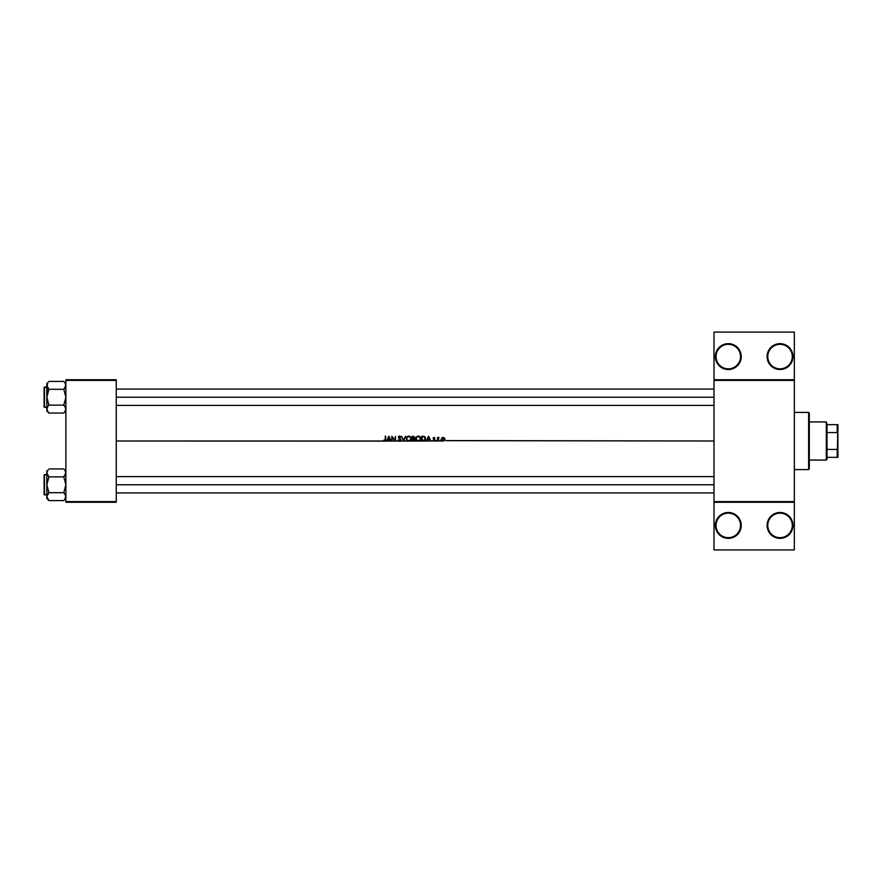 <?xml version="1.0" encoding="UTF-8"?>
<svg xmlns="http://www.w3.org/2000/svg" width="882" height="882" viewBox="0 0 882 882"><rect width="100%" height="100%" fill="white"/><g stroke="black" fill="none" stroke-linecap="round" stroke-linejoin="round"><path stroke-width="1.32" d="M716.195 520.854L715.611 527.943L717.54 532.607L721.112 536.168L725.765 538.108L730.814 538.108L737.44 534.569L740.241 530.369L741.233 525.418L740.549 525.418A12.249 12.249 0 0 0 728.289 513.159A12.249 12.249 0 0 0 716.041 525.418A12.249 12.249 0 0 0 728.289 537.667A12.249 12.249 0 0 0 740.549 525.418L741.233 525.418A12.932 12.932 0 0 1 728.289 538.351A12.932 12.932 0 0 1 715.357 525.418L716.041 525.418A12.249 12.249 0 0 1 728.289 513.159A12.249 12.249 0 0 1 740.549 525.418A12.249 12.249 0 0 1 728.289 537.667A12.249 12.249 0 0 1 716.041 525.418L715.357 525.418L715.567 527.723M792.72 522.894L790.79 518.23L787.218 514.658L782.554 512.729L777.505 512.729L772.841 514.658L769.28 518.23L767.097 525.418A12.932 12.932 0 0 1 780.03 512.486A12.932 12.932 0 0 1 792.973 525.418L792.29 525.418A12.249 12.249 0 0 0 780.03 513.159A12.249 12.249 0 0 0 767.781 525.418A12.249 12.249 0 0 0 780.03 537.667A12.249 12.249 0 0 0 792.29 525.418L792.973 525.418A12.932 12.932 0 0 1 780.03 538.351A12.932 12.932 0 0 1 767.097 525.418L767.781 525.418A12.249 12.249 0 0 1 780.03 513.159A12.249 12.249 0 0 1 792.29 525.418A12.249 12.249 0 0 1 780.03 537.667A12.249 12.249 0 0 1 767.781 525.418L767.097 525.418L768.079 530.369L770.89 534.569L777.505 538.108L782.554 538.108L787.218 536.168L790.79 532.607L792.72 527.943L792.631 522.475M716.195 352.017L715.357 356.582L716.338 351.631L719.15 347.431L725.765 343.892L730.814 343.892L735.478 345.832L739.05 349.393L740.979 354.057L741.233 356.582L740.549 356.582A12.249 12.249 0 0 0 728.289 344.333A12.249 12.249 0 0 0 716.041 356.582A12.249 12.249 0 0 0 728.289 368.841A12.249 12.249 0 0 0 740.549 356.582L741.233 356.582A12.932 12.932 0 0 1 728.289 369.514A12.932 12.932 0 0 1 715.357 356.582L716.041 356.582A12.249 12.249 0 0 1 728.289 344.333A12.249 12.249 0 0 1 740.549 356.582A12.249 12.249 0 0 1 728.289 368.841A12.249 12.249 0 0 1 716.041 356.582L715.357 356.582L715.567 358.886M775.08 344.63L782.554 343.892L787.218 345.832L791.981 351.631L792.973 356.582L792.29 356.582A12.249 12.249 0 0 0 780.03 344.333A12.249 12.249 0 0 0 767.781 356.582A12.249 12.249 0 0 0 780.03 368.841A12.249 12.249 0 0 0 792.29 356.582L792.973 356.582A12.932 12.932 0 0 1 780.03 369.514A12.932 12.932 0 0 1 767.097 356.582L767.781 356.582A12.249 12.249 0 0 1 780.03 344.333A12.249 12.249 0 0 1 792.29 356.582A12.249 12.249 0 0 1 780.03 368.841A12.249 12.249 0 0 1 767.781 356.582L767.097 356.582L768.079 351.631L770.89 347.431L775.08 344.63L772.841 345.832M445.84 440.581L714.001 441L446.623 440.669M439.842 441L439.975 440.272L440.272 441L442.61 441L441.309 439.269L442.389 437.593L444.649 438.299L444.826 439.842L443.9 440.901L437.946 441L440.272 441L440.063 440.272L439.842 441M435.884 440.581L437.527 441L437.527 437.516L438.894 437.461L437.946 441L434.308 441L436.667 440.669M433.547 441L433.227 440.272L434.517 439.986L433.15 438.1L434.264 437.494L434.892 437.957L433.547 438.354L434.859 439.644L434.672 440.768L430.802 441L434.782 440.636L433.547 438.354L434.892 437.957L433.999 437.461L434.892 437.957L433.183 438.023L434.528 440.074L433.227 440.272L433.547 441M400.869 439.831L399.502 441.121L398.058 440.085L398.918 441L384.596 441.121L116.259 441L384.056 441L383.703 440.206L385.247 440.096L385.28 436.237L385.147 441L386.57 441L388.83 436.237L391.09 441L391.817 441L391.817 436.237L395.059 439.986L395.489 436.237L395.489 441L399.502 441.121L403.493 441L401.475 436.237L403.526 439.986L405.566 436.237L403.548 441L407.936 441L406.249 438.387L406.955 436.855L408.587 436.116L410.516 436.833L411.21 438.122L410.792 440.085L409.557 441L412.225 441L412.225 436.237L414.639 437.141L414.121 438.431L415.014 439.931L413.515 441L417.473 441L415.786 438.387L416.48 436.855L418.123 436.116L420.053 436.833L420.736 438.122L420.317 440.085L419.082 441L421.761 441L421.761 436.237L424.231 436.403L425.488 437.626L425.3 440.052L423.239 441L426.282 441L428.542 436.237L430.802 441L399.348 441.11L398.058 440.085L399.678 440.625L400.428 439.699L398.443 436.788L399.634 436.116L400.803 436.921L398.796 437.075L400.836 439.589L400.086 441L400.748 439.335L398.785 437.207L400.803 436.921L398.885 436.281M438.773 437.891L437.527 437.516L437.946 441L438.398 438.001M427.472 439.468L426.745 441L430.339 441L429.633 439.468L427.472 439.468L429.633 439.468L430.802 441L428.597 436.237L426.282 441L427.472 439.468M392.247 437.263L392.247 441L395.39 441L392.247 437.263L395.489 441L395.489 436.237L395.059 439.986L391.817 436.237L392.247 441L392.247 437.263M387.76 439.468L387.033 441L390.627 441L389.921 439.468L387.76 439.468L389.921 439.468L391.09 441L388.885 436.237L386.57 441L387.76 439.468M772.841 367.342L775.08 368.533L770.89 365.732L768.079 361.532L767.097 356.582A12.932 12.932 0 0 1 780.03 343.649A12.932 12.932 0 0 1 792.973 356.582L790.79 363.77L787.218 367.342L782.554 369.271L775.08 368.533M791.981 351.631L791.441 350.485M791.981 520.468L791.441 519.322M714.001 379.734L794.329 379.734L794.329 332.073L714.001 332.073L794.329 332.073L794.329 379.734L714.001 379.734L714.001 332.073L714.001 380.407L794.329 380.407L794.329 501.593L714.001 501.593L714.001 379.734M384.056 441L385.643 440.316L385.71 436.237L385.214 440.195L383.703 440.206L384.056 441M65.885 502.266L116.259 502.266L116.259 501.593L65.885 501.593L65.885 380.407L116.259 380.407L116.259 501.593L116.259 379.734L65.885 379.734L116.259 379.734L116.259 380.407L65.885 380.407L65.885 379.734L65.885 501.593L116.259 501.593L116.259 502.266L65.885 502.266L65.885 501.593L65.885 502.266M714.001 502.266L794.329 502.266L794.329 379.734L794.329 380.407L714.001 380.407L714.001 501.593L794.329 501.593L794.329 549.927L794.329 502.266L714.001 502.266L714.001 501.593L714.001 549.927L714.001 502.266M738.51 348.644L735.533 345.865M735.599 345.909L733.857 344.906M732.799 344.454L732.005 344.189M731.972 344.178L731.255 343.991M730.494 343.837L725.886 343.87M726.04 343.848L724.1 344.344M722.931 344.807L721.509 345.568M720.881 345.987L717.639 349.25M717.772 349.063L716.493 351.29M715.511 358.577L716.195 361.146M716.493 361.874L719.106 365.688M719.051 365.633L720.881 367.177M721.509 367.596L722.931 368.356M724.1 368.819L728.179 369.514M728.025 369.514L730.494 369.326M731.255 369.172L731.972 368.985M732.005 368.974L732.799 368.709M733.857 368.257L737.319 365.843M737.154 366.008L738.51 364.52M738.51 517.48L735.533 514.691M735.599 514.746L733.857 513.743M732.799 513.291L732.005 513.026M731.972 513.015L731.255 512.828M730.494 512.674L725.886 512.707M726.04 512.685L724.1 513.181M722.931 513.644L721.509 514.404M720.881 514.823L717.639 518.087M717.772 517.899L716.493 520.126M715.511 527.414L716.195 529.983M716.493 530.71L719.106 534.525M719.051 534.47L720.881 536.013M721.509 536.432L722.931 537.193M724.1 537.656L728.179 538.351M728.025 538.351L730.494 538.163M731.255 538.009L731.972 537.822M732.005 537.811L732.799 537.546M733.857 537.094L737.319 534.679M737.154 534.834L738.51 533.356M741.233 356.582L740.241 361.532L737.44 365.732L733.24 368.533L728.289 369.514L723.339 368.533L719.15 365.732L716.338 361.532L715.357 356.582A12.932 12.932 0 0 1 728.289 343.649A12.932 12.932 0 0 1 741.233 356.582M794.329 549.927L714.001 549.927L794.329 549.927M775.08 513.467L772.841 514.658M772.841 536.168L775.08 537.37M777.505 538.108L780.03 538.351M790.79 532.607L791.981 530.369M741.233 525.418L740.241 520.468L737.44 516.268L733.24 513.467L728.289 512.486L723.339 513.467L719.15 516.268L716.338 520.468L715.357 525.418A12.932 12.932 0 0 1 728.289 512.486A12.932 12.932 0 0 1 741.233 525.418M385.324 440.879L383.571 440.68M384.596 441.121L383.45 440.57L384.596 441.121M384.629 440.636L385.28 439.401L384.629 440.636M428.564 437.163L429.402 438.982L427.704 438.982L428.564 437.163L427.704 438.982L429.402 438.982L428.564 437.163M434.341 438.001L433.547 438.354L434.958 440.052L433.933 441.066L432.941 440.592M434.606 438.255L433.547 438.354L434.958 440.052L433.933 441.066L434.661 439.368M433.668 438.674L433.999 437.88L433.668 438.674L434.793 439.512M433.227 440.272L433.911 440.636L433.227 440.272L433.911 440.636L434.352 439.688M433.878 439.379L433.128 438.365L433.878 439.379M437.946 438.034L438.795 437.461M438.938 437.946L438.001 438.784M438.563 437.913L437.946 439.831M438.718 437.88L438.023 438.63L438.718 437.88M441.32 439.104L443.117 437.461L441.915 437.902M444.55 438.156L443.117 437.461L444.903 439.104M444.308 437.902L444.914 439.269L443.37 441.044M441.309 439.269L441.783 438.034L441.673 440.35L443.293 441.055M444.462 439.534L443.117 440.636L444.484 439.269L443.117 437.88L444.484 439.137L442.863 437.902M444.462 439.545L443.117 437.88L441.761 439.534M443.844 438.1L441.739 439.269L443.117 440.636L441.739 439.269L443.117 437.88M441.959 438.508L441.739 439.269M441.441 439.964L441.838 440.548M444.164 437.781L443.481 437.494M440.46 440.669L439.655 440.669L440.46 440.669M421.761 436.237L421.761 441L425.003 440.427L425.322 437.307L424.231 436.403L421.761 436.237M422.721 436.237L424.143 436.381M425.477 437.626L425.3 440.052M422.191 440.515L423.073 440.504L422.191 440.515L422.191 436.722L422.191 440.515L424.352 440.283L425.168 438.089L424.959 439.732L422.732 440.515L424.937 439.765M424.363 437.02L425.234 438.53M424.518 437.108L425.058 437.77M422.886 436.733L423.812 436.81L422.886 436.733M425.069 437.803L424.264 436.965M418.244 436.116L415.951 437.67L416.789 440.647L419.082 441L420.317 440.085L420.604 437.648L418.244 436.116L420.78 438.619M420.758 439.015L420.317 440.085M418.288 441.121L417.528 441.022M417.473 441L415.797 439.027M418.366 436.601L419.656 437.097L420.35 438.619L419.744 440.063L418.266 440.636L416.811 440.063L416.194 438.641L416.657 437.351L418.167 436.601M419.512 436.987L418.873 436.689M418.663 436.634L419.413 436.932M417.87 440.603L417.296 440.416M416.591 437.428L416.282 438.034M415.951 439.6L416.513 440.405M420.041 436.822L418.741 436.149M412.225 436.237L412.225 441L414.573 440.658L414.595 436.987L412.225 436.237M413.162 436.237L414.672 437.417L414.121 438.431L415.014 439.92M414.672 437.417L414.529 438.001M412.655 436.722L413.239 436.722L412.655 438.255L412.655 436.722L414 436.91M413.382 438.233L414.242 437.428L412.655 438.255L414.242 437.428L413.239 436.722L414.242 437.428L413.239 436.722L414.242 437.428L413.239 436.722L414.242 437.428L412.941 438.255L414.242 437.329M412.655 440.515L414.606 439.644L412.655 440.515L412.655 438.74L413.834 438.795L412.655 438.74L412.655 440.515L414.606 439.644L412.941 438.74M414.573 439.875L413.261 440.515L414.606 439.644L413.834 438.795L414.606 439.765L413.713 440.493M413.239 436.722L414.187 437.13M408.719 436.116L406.955 436.855L406.238 438.641L407.252 440.647L408.752 441.121L410.792 440.085L411.255 438.619L410.516 436.833L408.719 436.116M406.977 436.833L407.627 436.358M411.244 438.806L411.133 439.39M411.067 439.578L409.91 440.846M409.557 441L408.752 441.121M407.936 441L406.271 439.027M407.252 440.647L406.426 439.6M408.84 436.601L410.119 437.097L410.825 438.619L410.207 440.063L408.741 440.636L407.286 440.063L406.668 438.641L407.131 437.351L408.631 436.601M409.976 436.987L409.347 436.689M409.138 436.634L409.887 436.932M410.262 440.008L410.736 439.225M407.771 440.416L408.84 440.636M407.275 437.185L406.756 438.034M410.836 437.207L409.689 436.281M401.475 436.237L403.548 441L405.566 436.237L403.526 439.986L401.475 436.237M398.455 439.842L399.502 440.636L398.113 440.184M399.502 440.636L400.439 439.82L399.59 440.625M399.403 438.597L400.439 439.82M398.62 437.946L398.355 437.229L398.62 437.946L398.355 437.229L399.535 436.116L400.803 436.921L399.535 436.116L398.355 437.229L399.535 436.116M400.417 437.207L399.491 436.601L398.785 437.207L399.744 438.299L399.105 437.825M399.491 436.601L398.785 437.207L399.491 436.601M388.852 437.163L389.69 438.982L387.992 438.982L388.852 437.163L387.992 438.982L389.69 438.982L388.852 437.163M413.823 440.471L414.595 439.49M808.629 412.412L809.312 413.085L809.312 468.915L808.629 469.588L794.329 469.588L808.629 469.588L808.629 412.412L794.329 412.412L808.629 412.412L808.629 469.588L809.312 468.915L809.312 413.085L808.629 412.412M116.259 484.769L714.001 484.769L116.259 484.769M48.069 469.93L46.823 472.906L47.407 474.935L46.823 472.906L47.43 470.845M48.091 493.622L46.978 495.607L48.94 492.685L48.091 493.622L48.94 492.685L63.769 492.685L48.94 492.685L46.978 486.831L46.978 482.708L48.94 476.864L63.769 476.864L65.885 472.906L65.731 471.881L65.731 473.932L63.769 476.864L65.731 473.943L65.29 470.867L65.731 473.932L63.769 476.864L48.94 476.864L46.823 472.906L46.823 484.769L48.94 476.864L46.823 472.906L46.823 498.473L48.94 500.601L46.823 496.643L48.94 492.685L46.823 496.643L46.823 498.473L48.94 500.601L46.978 497.68L48.069 499.62M64.64 469.93L63.769 468.948L48.94 468.948L63.769 468.948L65.29 470.867M64.618 475.927L63.769 476.864L65.885 484.769L63.769 492.685L65.731 495.607L65.279 498.705M63.769 476.864L65.885 484.769L63.769 492.685L65.731 495.607L65.29 494.604L65.885 496.643L65.301 498.672L63.769 500.601L48.94 500.601L48.091 499.653M65.885 496.643L64.64 499.62M44.1 493.622L44.1 475.927M47.407 470.878L48.102 469.874M714.001 397.231L116.259 397.231L714.001 397.231M48.069 382.38L46.823 385.357L47.419 387.396L46.823 385.357L47.407 383.328L46.823 397.231L48.94 389.315L46.978 386.393L47.407 387.385L46.823 385.357L47.43 383.295M48.091 406.073L47.419 407.043L48.94 405.136L63.769 405.136L48.94 405.136L47.419 407.043L48.94 405.136L46.978 399.281L46.978 395.158L48.94 389.315L63.769 389.315L65.885 385.357L65.731 384.332L65.731 386.382L63.769 389.315L65.731 386.393L65.29 383.317L65.731 386.382L63.769 389.315L48.94 389.315L46.823 385.357L46.823 410.924L48.94 413.052L46.978 410.13L47.407 407.065L46.823 410.924L48.94 413.052L46.978 410.13L48.069 412.07M64.64 382.38L63.769 381.399L48.94 381.399L63.769 381.399L65.29 383.317M64.618 388.378L63.769 389.315L65.885 397.231L63.769 405.136L65.731 408.057L65.279 411.155M63.769 389.315L65.885 397.231L63.769 405.136L65.731 408.057L65.29 407.043L65.885 409.094L65.301 411.122L63.769 413.052L48.94 413.052L48.091 412.103M46.978 408.057L47.419 407.043L46.823 409.094L47.407 407.065L46.823 409.094L47.407 411.122M65.885 409.094L64.64 412.07M44.1 406.073L44.1 388.378M47.407 383.328L48.102 382.325M44.1 387.606L46.823 387.011L44.508 387.011L44.508 407.44L44.1 387.418L44.1 407.032L46.823 407.44L44.1 406.845M48.94 413.052L63.769 413.052L65.885 410.924M65.29 387.407L65.731 386.393L65.29 387.407M48.091 382.347L46.823 383.527L46.823 385.357L46.823 383.527M63.769 381.399L64.618 382.347M46.978 384.32L46.823 385.357L46.978 384.32M48.036 388.3L48.94 389.315M48.94 405.136L46.823 397.231L46.823 409.094M65.731 410.119L65.301 411.122M63.769 405.136L64.618 406.073M44.1 475.155L46.823 474.56L44.508 474.56L44.508 494.989L44.1 474.968L44.1 494.582L46.823 494.989L44.1 494.394M46.978 495.607L47.419 494.593L46.823 496.643L47.407 498.672M48.94 500.601L63.769 500.601L65.885 498.473M65.29 474.957L65.731 473.943L65.29 474.957M48.091 469.897L46.823 471.076L46.823 472.906L46.823 471.076M63.769 468.948L64.618 469.897M46.978 471.87L46.823 472.906L46.978 471.87M48.94 492.685L46.823 484.769L46.823 496.643M48.94 476.864L48.091 475.927M64.673 493.7L63.769 492.685M65.731 497.668L65.301 498.672M826.324 421.938L827.007 424.661L826.324 421.938L809.312 421.938L826.324 421.938L826.324 460.062L809.312 460.062L826.324 460.062L826.324 421.938M827.007 459.379L826.324 460.062L827.007 457.339L827.007 459.379M827.007 432.577L827.007 449.423L827.007 424.661L827.007 432.577L837.216 432.577L837.9 434.198L837.9 447.802L837.216 449.423L827.007 449.423L827.007 457.339L827.007 449.423L837.216 449.423L837.216 457.339L837.9 457.339L837.9 447.802L837.9 457.339L837.216 457.339L837.9 424.661L827.007 424.661L837.216 424.661L837.216 432.577L837.216 424.661L837.9 424.661L837.9 434.198L837.216 432.577L827.007 432.577M827.007 457.339L837.216 457.339L827.007 457.339M714.001 476.611L116.259 476.611M714.001 492.939L116.259 492.939M116.259 405.389L714.001 405.389M116.259 389.061L714.001 389.061"/></g></svg>
